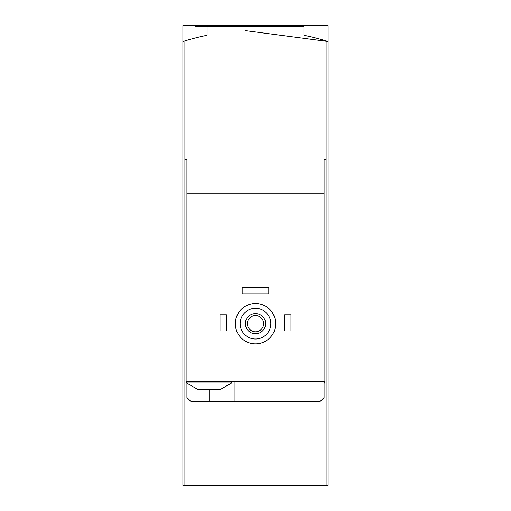 <?xml version="1.0" encoding="UTF-8"?>
<svg xmlns="http://www.w3.org/2000/svg" width="511" height="511" viewBox="0 0 511 511"><rect width="100%" height="100%" fill="white"/><g stroke="black" fill="none" stroke-linecap="round" stroke-linejoin="round"><path stroke-width="0.77" d="M182.887 41.538L182.887 25.55L328.113 25.55L328.113 485.45L184.899 485.45L184.899 40.918L182.887 41.538L182.887 485.45L184.899 485.45M245.191 30.615L328.113 41.538L326.101 40.918A242.054 242.054 0 0 0 303.911 35.285L303.911 26.355L194.985 26.355L194.985 38.076M251.463 25.55L251.463 26.355M199.322 389.433L197.808 389.433L186.515 382.982L231.7 382.982L220.401 389.433L199.322 389.433M324.083 159.483L326.101 159.483L324.083 159.483L324.083 193.778L186.917 193.778L186.917 381.366L324.083 381.366L324.083 397.507L320.046 401.537L190.954 401.537L186.917 397.507L186.917 383.378M186.917 193.778L186.917 159.483L184.899 159.483L186.917 159.483M324.083 382.982L324.485 382.982L324.485 381.366L324.083 381.366L324.083 193.778M207.089 26.355L207.089 35.285A242.054 242.054 0 0 0 184.899 40.918M326.101 485.45L326.101 40.918M240.17 323.68A15.33 15.33 0 0 1 263.165 310.401A15.33 15.33 0 0 1 263.165 336.953A15.33 15.33 0 0 1 240.17 323.68M245.414 323.68A10.086 10.086 0 0 1 260.54 314.942A10.086 10.086 0 0 1 260.54 332.412A10.086 10.086 0 0 1 245.414 323.68M235.328 323.68A20.172 20.172 0 0 1 265.586 306.21A20.172 20.172 0 0 1 265.586 341.15A20.172 20.172 0 0 1 235.328 323.68M247.381 323.68A8.119 8.119 0 0 1 259.562 316.648A8.119 8.119 0 0 1 259.562 330.713A8.119 8.119 0 0 1 247.381 323.68M284.544 314.802L291.002 314.802L291.002 330.943L284.544 330.943L284.544 314.802M219.998 314.802L226.456 314.802L226.456 330.943L219.998 330.943L219.998 314.802M242.188 287.367L268.812 287.367L268.812 293.825L242.188 293.825L242.188 287.367M234.121 401.537L234.121 381.366M186.917 381.366L186.515 381.366L186.515 382.982M209.108 401.537L209.108 389.433M316.015 25.55L316.015 38.076M324.485 382.982L324.083 383.378M231.7 381.366L231.7 382.982"/></g></svg>
